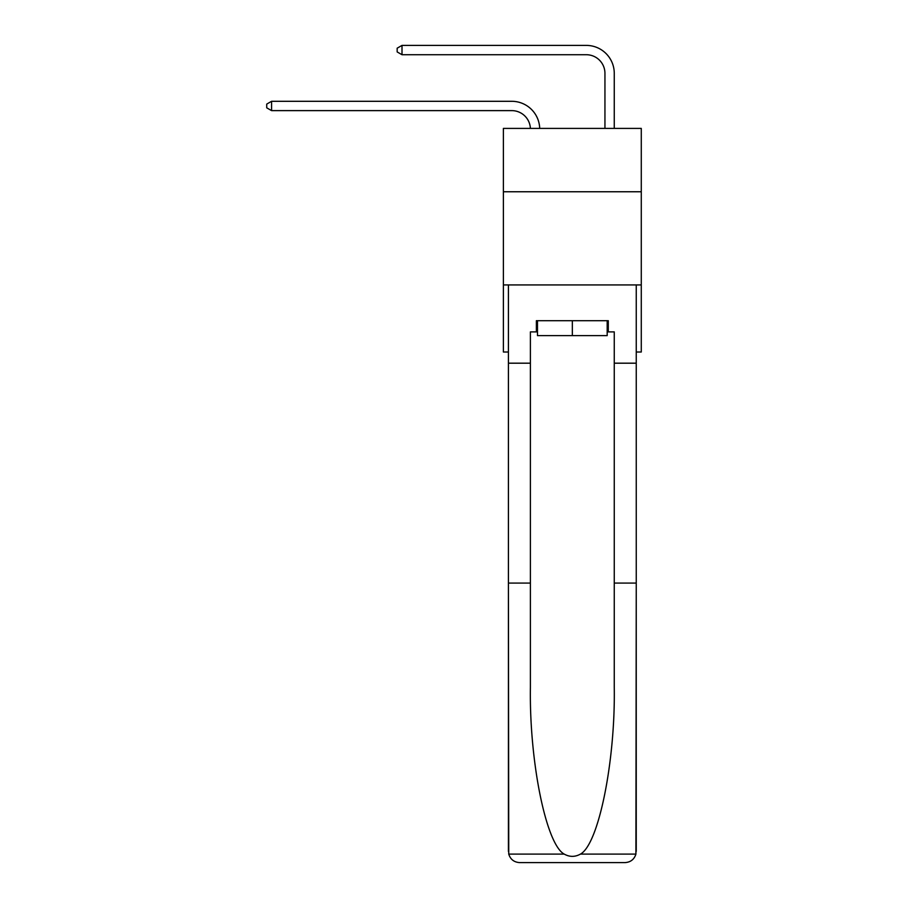 <?xml version="1.0" encoding="UTF-8"?>
<svg xmlns="http://www.w3.org/2000/svg" width="908" height="908" viewBox="0 0 908 908"><rect width="100%" height="100%" fill="white"/><g stroke="black" fill="none" stroke-linecap="round" stroke-linejoin="round"><path stroke-width="1.36" d="M641.275 191.758L641.275 128.403L503.384 128.403L503.384 191.758L641.275 191.758L641.275 352.009L636.247 352.009M641.275 284.93L503.384 284.93L503.384 191.758M503.384 284.93L503.384 352.009L508.412 352.009M511.772 110.617A18.637 18.637 0 0 1 530.385 128.403A18.637 18.637 0 0 0 511.772 110.617A18.637 18.637 0 0 1 530.385 128.403A18.637 18.637 0 0 0 511.772 110.617A18.637 18.637 0 0 1 530.385 128.403A18.637 18.637 0 0 0 511.772 110.617A18.637 18.637 0 0 1 530.385 128.403A18.637 18.637 0 0 0 511.772 110.617A18.637 18.637 0 0 1 530.385 128.403A18.637 18.637 0 0 0 511.772 110.617A18.637 18.637 0 0 1 530.385 128.403A18.637 18.637 0 0 0 511.772 110.617L271.571 110.617L266.725 107.825L266.725 104.102L271.571 101.299L511.772 101.299A27.955 27.955 0 0 1 539.704 128.403M604.944 128.403L604.944 73.355A18.637 18.637 0 0 0 586.307 54.718L402.006 54.718L397.159 51.926L397.159 48.192L402.006 45.4L586.307 45.4A27.955 27.955 1.2 0 1 614.262 73.355L614.262 128.403M607.18 320.706L607.18 335.62L537.479 335.62L537.479 320.706M572.335 320.706L572.335 335.62M607.18 331.885L608.292 331.885L608.292 320.706L536.367 320.706L536.367 331.885L530.397 331.885L530.397 583.084L508.412 583.084L508.741 854.099C510.432 859.388 514.053 862.225 519.592 862.6L547.921 862.6M519.592 862.6L625.067 862.6L519.592 862.6M596.738 862.6L625.067 862.6C630.606 862.225 634.227 859.388 635.918 854.099L636.247 583.084L636.247 851.42M530.397 583.084L530.397 687.333C529.25 761.392 546.071 844.361 564.209 854.099C569.611 857.107 575.025 857.107 580.45 854.099C598.588 844.361 615.408 761.392 614.262 687.333L614.262 331.885L608.292 331.885M508.412 851.42L508.412 284.93L636.247 284.93L636.247 363.189L614.262 363.189M530.397 363.189L508.412 363.189M636.247 363.189L636.247 583.084L614.262 583.084M536.367 331.885L537.479 331.885M271.571 110.617L271.571 101.299L511.772 101.299M604.944 73.355A18.637 18.637 -178.8 0 0 586.307 54.718A18.637 18.637 -178.8 0 1 604.944 73.355A18.637 18.637 -178.8 0 0 586.307 54.718A18.637 18.637 -178.8 0 1 604.944 73.355A18.637 18.637 -178.8 0 0 586.307 54.718A18.637 18.637 -178.8 0 1 604.944 73.355A18.637 18.637 -178.8 0 0 586.307 54.718A18.637 18.637 -178.8 0 1 604.944 73.355A18.637 18.637 -178.8 0 0 586.307 54.718A18.637 18.637 -178.8 0 1 604.944 73.355A18.637 18.637 -178.8 0 0 586.307 54.718M402.006 45.4L402.006 54.718M508.741 854.099L564.209 854.099M580.45 854.099L635.918 854.099"/></g></svg>
